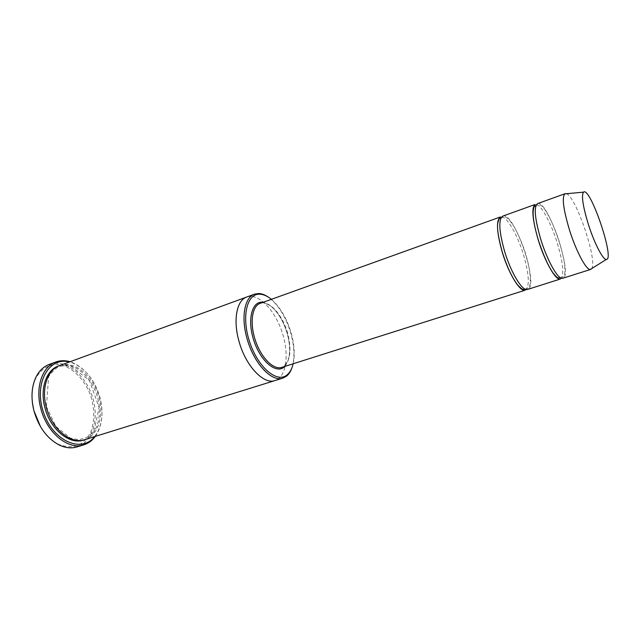 <?xml version="1.0" encoding="UTF-8"?>
<svg xmlns="http://www.w3.org/2000/svg" width="640" height="640" viewBox="0 0 640 640"><rect width="100%" height="100%" fill="white"/><g stroke="black" fill="none" stroke-linecap="round" stroke-linejoin="round"><path stroke-width="0.48" stroke-dasharray="3.2 2.4" d="M560.408 279.016C564.368 275.576 563.312 263.56 557.248 242.96C550.784 221.888 539.824 202.36 535.184 204.456M502.744 216.12C514.136 210.736 539.864 286.808 527.552 289.44M293.16 363.776C295.048 355.008 294.416 344.864 291.264 333.36C286.848 318.44 280.208 307.104 271.36 299.336M246.76 297.008C258.184 292.8 274.552 309.568 281.92 331.672C289.48 353.712 286.656 376.968 275.024 380.568M246.896 296.952C258.328 292.928 274.584 309.672 281.92 331.672C289.448 353.616 286.696 376.784 275.168 380.52M292.144 367.208C294.872 357.896 294.456 346.688 290.896 333.592C285.912 316.944 278.432 304.816 268.472 297.224M59.712 365.536C73.6 360.416 91.376 374.184 97.92 393.912C104.696 413.56 98.928 435.296 84.784 439.656M32.4 402.736C31.384 393.136 32.6 384.808 36.056 377.744C41.816 368.104 49.712 363.72 59.744 364.576C72.72 367.184 85.016 379.936 90.896 396.288C94.712 409.208 94.704 421.064 90.872 431.864C87.632 438.16 83.24 442.768 77.696 445.68C71.664 447.392 65.288 446.944 58.576 444.32C51.544 440.8 45.52 434.92 40.496 426.68M525.24 290.168C529.848 286.568 529.224 274.624 523.392 254.336C517.136 233.592 505.76 214.616 500.472 216.936M537.544 203.608C547.496 198.728 573.672 276.096 562.8 278.264M566.272 193.736C575.76 195.672 597.984 261.368 591.616 268.664M94.632 436.6L96.664 433.744C102.344 423.824 103.496 411.896 100.12 397.96C95.088 380.576 85.96 368.928 72.744 363.024L69.392 361.992M95.32 436.384L96.512 434.616C102.312 424.48 103.488 412.304 100.04 398.088C94.904 380.344 85.592 368.456 72.088 362.424L70.072 361.744M49.168 364.456C64.872 358.624 84.84 373.944 92.112 395.88C99.64 417.72 93.08 442.016 77.064 446.912M284.792 366.432C290.352 359.648 291.208 348.752 287.368 333.76C281.608 315.736 273.52 305.248 263.104 302.304M59.048 365.792C72.864 361.312 90.152 375.008 96.592 394.36C103.232 413.648 97.8 435.024 84.096 439.856M287.736 333.52C282.808 315.088 269.136 299.744 260.088 303.392C260.568 303.472 262.776 300.832 270.952 306.248C278.176 312.36 283.624 321.536 287.296 333.76C290.192 344.632 290.376 353.704 287.848 360.968C284.32 366.384 282.28 368.528 281.736 367.4C290.08 362.888 292.08 351.592 287.736 333.52M46.408 406.672L55.896 426.456L70.456 438.12L79.064 439.76L88.032 437.032L94 431.16L99.136 407.504L89.424 380.576L71.616 366.512C65.736 365.584 61.592 365.656 59.184 366.728C56.592 367.416 53.072 370.688 48.632 376.56L46.408 406.672M72.744 363.024L72.088 362.424M96.664 433.744L96.512 434.616M560.408 277.736L562.272 277.152C562.944 277.416 563.744 276.424 564.664 274.168C565.088 271.632 564.96 267.584 564.272 262.032C562.832 254.144 560.632 245.68 557.656 236.64C551.744 220.152 544.96 208.416 541.512 205.728C539.384 204.496 538.152 204.192 537.808 204.808L535.96 205.472M524.96 289.064L527.712 288.216C528.16 288.8 528.968 287.52 530.152 284.368C530.952 275.288 528.88 263.352 523.92 248.56C520.952 240.496 517.736 233.328 514.272 227.04C511.496 222.664 509.128 219.648 507.168 217.968C505.016 216.792 503.832 216.464 503.616 216.992L500.92 217.992M58.576 444.32L59.136 444.976M36.056 377.744L36.104 376.88"/><path stroke-width="0.96" d="M538.32 240.192C544.984 262.056 556.056 281.144 560.408 279.016L527.552 289.44C522.608 291.736 511.136 273.168 504.68 251.648C498.928 231.2 498.288 219.36 502.744 216.12L535.184 204.456C531.288 207.512 532.336 219.424 538.32 240.192M271.36 299.336C267.368 296.064 263.512 294.352 259.792 294.2C246.744 293.328 241.168 317.28 249.832 342.528C258.272 367.848 277.248 383.496 287.088 374.88C289.944 372.504 291.968 368.8 293.16 363.776M275.168 380.52L275.024 380.568C263.624 384.944 245.384 365.624 238.888 340.88C232.904 319.808 236.816 300.16 246.76 297.008L246.896 296.952M246.752 297.008L59.712 365.536C47.68 369.528 41.216 387.992 46.168 406.696C51.36 428.704 70.84 444.704 84.784 439.656L275.024 380.568C263.624 384.944 245.384 365.624 238.888 340.88C232.904 319.808 236.816 300.16 246.752 297.008L254.504 294.168C244.672 297.28 240.88 316.968 246.912 338.136C253.464 362.992 271.632 382.464 282.904 378.12L286.608 376.112C289.032 374.104 290.88 371.136 292.144 367.208M268.472 297.224C265.08 294.872 261.816 293.632 258.672 293.512L254.504 294.168M40.496 426.68L33.816 410.44L32.4 402.736M500.472 216.936C495.968 220.184 496.584 232.024 502.328 252.456C508.76 273.944 520.264 292.48 525.24 290.168L281.736 367.4C273.624 370.2 261.232 357.92 255.448 340.624C249.544 323.368 251.944 306.096 260.088 303.392L500.472 216.936M591.616 268.664L590.704 269.408L562.8 278.264C558.488 280.376 547.448 261.24 540.768 239.352C534.76 218.568 533.688 206.656 537.544 203.608L565.088 193.704L566.272 193.736M590.704 269.408L590.328 269.48C586.288 270.296 576.008 251.048 569.368 229.608C563.376 209.416 561.84 197.504 564.752 193.872L565.088 193.704M588.192 223.792C582.816 205.904 581.256 195.36 583.52 192.16C590.192 185.96 615.344 260.328 606.288 259.448C602.968 259.984 594.112 242.776 588.192 223.792M69.392 361.992C48.888 356.344 33.48 383.576 43.456 412.336C52.992 441.24 81.76 453.536 94.632 436.6M70.072 361.744C65.104 360.28 60.368 360.36 55.864 361.984C42.448 366.464 35.168 387.056 40.688 407.968C46.48 432.592 68.296 450.424 83.88 444.816C88.44 443.368 92.256 440.56 95.32 436.384M83.88 444.816L77.064 446.912C71.408 448.616 65.432 447.968 59.136 444.976C46.944 438.448 38.504 426.896 33.808 410.32C30.808 397.512 31.576 386.368 36.104 376.88C39.288 370.68 43.648 366.536 49.168 364.456L55.864 361.984M263.104 302.304C251.904 300.384 246.816 320.112 254.032 341.104C261.04 362.168 277.056 374.76 284.792 366.432M84.096 439.856C70.112 445.576 50.048 429.56 44.784 407.168C39.728 388.096 46.608 369.36 59.048 365.792M275.024 380.568L282.904 378.12M259.792 294.2L258.672 293.512M287.088 374.88L286.608 376.112M583.52 192.16L564.752 193.872M606.288 259.448L590.328 269.48M535.96 205.472L534.2 206.576C531.912 212 533.304 223.2 538.384 240.192C543.376 255.328 548.328 266.336 553.256 273.216C558.632 279.656 558.424 277.776 560.176 277.816L560.408 277.736M500.92 217.992L500.336 218.168C499.712 217.392 498.856 219.024 497.776 223.064C496.864 228.2 498.4 238 502.376 252.456C507.12 267.176 512.304 278.136 517.928 285.328C524.304 291.608 523.12 288.832 524.392 289.28L524.96 289.064"/></g></svg>
